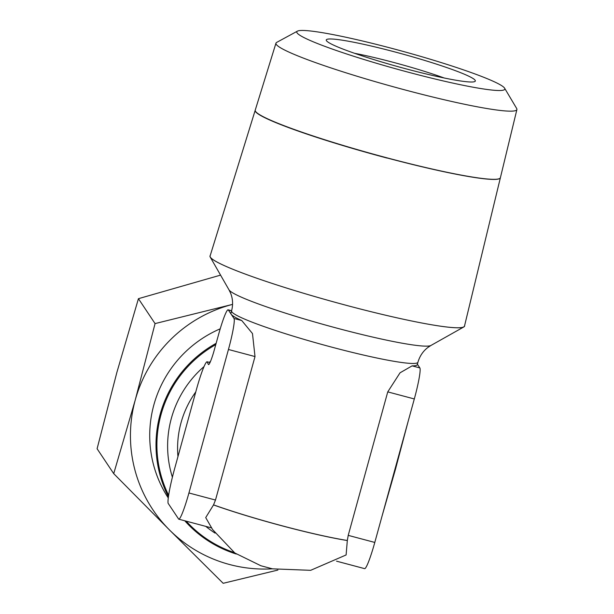 <?xml version="1.0" encoding="UTF-8"?>
<svg xmlns="http://www.w3.org/2000/svg" width="614" height="614" viewBox="0 0 614 614"><rect width="100%" height="100%" fill="white"/><g stroke="black" fill="none" stroke-linecap="round" stroke-linejoin="round"><path stroke-width="0.92" d="M464.621 325.581A132.048 11.451 -164.6 0 1 463.862 326.924A132.048 11.451 -164.6 0 1 346.964 305.511A131.941 11.443 -164.6 0 0 464.506 326.034L500.387 177.761A127.159 11.029 -164.6 0 1 387.096 157.975M392.906 48.652A107.895 9.356 -164.6 0 1 504.624 88.209A107.895 9.356 -164.6 0 1 408.701 72.314A107.895 9.356 -164.6 0 1 297.429 31.137A107.895 9.356 -164.6 0 1 392.906 48.652M504.624 88.209L516.666 108.486A124.957 10.837 -164.6 0 1 516.904 109.53A124.957 10.837 -164.6 0 1 405.57 90.081A124.957 10.837 -164.6 0 1 275.962 43.164A124.957 10.837 -164.6 0 1 276.699 42.389L297.429 31.137M275.962 43.164L255.24 110.136A127.152 11.029 15.4 0 0 387.127 157.875A127.152 11.029 15.4 0 0 500.41 177.669L516.904 109.53M234.279 552.585A115.148 114.143 -33.7 0 1 186.219 521.163M168.635 495.314A115.148 114.143 -33.7 0 1 215.806 344.592M236.267 554.02A115.977 114.964 -33.7 0 1 184.791 520.787M168.42 496.78A115.977 114.964 -33.7 0 1 216.159 343.318M336.533 561.165L364.578 568.625A31.406 3.116 -75.1 0 0 364.609 568.641A31.406 3.116 -75.1 0 0 374.793 542.438L348.222 535.37L347.324 540.481A96.644 8.381 -164.6 0 1 282.593 525.922A96.644 8.381 -164.6 0 1 213.534 504.877L215.491 500.042L188.928 492.973A31.406 3.116 104.9 0 1 178.743 519.175A31.406 3.116 104.9 0 1 178.712 519.168L168.098 503.265A32.818 3.262 104.9 0 1 174.599 468.774A32.818 3.262 104.9 0 1 174.959 467.484L195.973 391.195A32.818 3.262 104.9 0 1 196.327 389.898A32.818 3.262 104.9 0 1 207.079 361.769L208.353 364.386A18.566 1.842 -75.1 0 0 208.537 364.586A18.566 1.842 -75.1 0 0 213.649 352.259L218.546 334.653A28.996 2.878 104.9 0 1 228.124 309.817A28.996 2.878 104.9 0 1 228.339 309.986L231.163 314.222A96.644 8.381 15.4 0 0 241.755 320.531L252.477 333.548L255.01 356.557L215.491 500.042M348.222 535.37L387.749 391.885L400.036 372.813L412.101 365.86A96.644 8.381 15.4 0 0 417.274 364.624L417.934 362.229A96.644 8.381 -164.6 0 1 331.829 347.163A96.644 8.381 -164.6 0 1 231.823 311.835A96.644 8.381 -164.6 0 1 231.578 310.899L230.925 313.293A96.644 8.381 15.4 0 0 231.163 314.222L233.995 318.466A28.996 2.878 104.9 0 1 228.446 349.489L188.928 492.973M220.219 328.812A115.977 114.964 146.3 0 0 168.274 497.969M272.363 568.817A135.303 134.121 -33.7 0 1 229.582 564.519A135.303 134.121 -33.7 0 1 169.326 529.798L223.166 583.3L277.912 570.053M346.764 540.389L347.317 540.535L346.112 554.956L310.653 570.322L272.447 568.833L260.904 565.763L234.809 552.976L212.582 529.544L205.713 517.594L213.511 504.931L214.194 505.107M205.751 517.663L212.582 529.552M354.608 53.318A67.655 5.864 -164.6 0 1 393.29 62.344A67.655 5.864 -164.6 0 1 444.145 77.986M406.46 68.96A77.318 6.708 -164.6 0 1 326.387 40.593A77.318 6.708 -164.6 0 1 395.14 52.006A77.318 6.708 -164.6 0 1 474.906 81.501A77.318 6.708 -164.6 0 1 406.46 68.96M135.272 399.944A135.303 134.121 -33.7 0 1 231.324 304.713A135.303 134.121 -33.7 0 1 232.576 304.383L155.058 323.593L135.272 399.944L113.72 473.647L169.326 529.798A135.303 134.121 -33.7 0 1 135.272 399.944M398.087 457.852A135.303 134.121 -33.7 0 1 395.485 469.188A135.303 134.121 -33.7 0 1 391.916 480.278M382.061 516.052L395.485 469.188L408.18 421.227M113.72 473.647L97.096 448.742L116.883 372.383L138.434 298.68L220.564 275.126M155.058 323.593L138.434 298.68M178.743 519.175L211.469 527.886L178.774 519.183M210.011 362.552L207.079 361.769M208.798 364.501L208.353 364.386M374.793 542.438L414.312 398.954A28.996 2.878 -75.1 0 0 419.861 367.924L417.382 364.217M347.317 540.535A96.644 8.381 -164.6 0 1 213.511 504.931M387.073 158.067A127.159 11.029 -164.6 0 1 255.186 110.32L210.103 255.961A131.941 11.443 -164.6 0 0 346.956 305.496A132.048 11.451 -164.6 0 1 210.211 257.051A132.048 11.451 -164.6 0 1 210.249 255.508M417.934 362.229C419.799 355.936 423.192 350.962 428.111 347.301L430.944 345.459A105.14 9.118 -164.6 0 1 337.877 328.406A105.14 9.118 -164.6 0 1 229.083 289.969A105.14 9.118 -164.6 0 1 228.991 289.831L210.211 257.051M215.069 533.106A105.14 104.219 -33.7 0 1 205.79 526.375M172.396 477.201A105.14 104.219 -33.7 0 1 171.375 418.287A105.14 104.219 -33.7 0 1 204.04 366.566M209.236 362.344A105.14 104.219 -33.7 0 1 210.525 361.377M177.953 456.609A96.644 95.799 -33.7 0 1 181.038 422.708A96.644 95.799 -33.7 0 1 195.774 391.909M414.312 398.954L387.749 391.885M419.861 367.924L412.101 365.86M241.755 320.531L233.995 318.466M255.01 356.557L228.446 349.489M231.593 310.853L228.339 309.986M430.944 345.459L463.862 326.924M364.609 568.641L336.526 561.165M231.624 310.745L228.124 309.817M228.991 289.831L230.526 292.962C232.836 298.604 233.19 304.582 231.578 310.899"/></g></svg>
